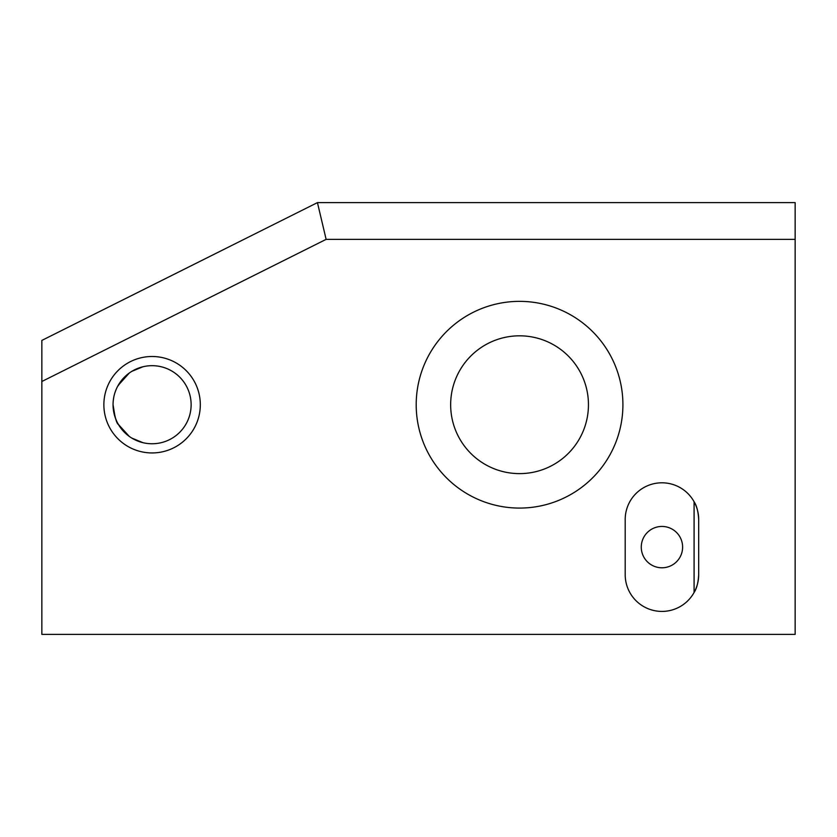 <?xml version="1.0" encoding="UTF-8"?>
<svg xmlns="http://www.w3.org/2000/svg" width="837" height="837" viewBox="0 0 837 837"><rect width="100%" height="100%" fill="white"/><g stroke="black" fill="none" stroke-linecap="round" stroke-linejoin="round"><path stroke-width="1.26" d="M41.85 634.383L795.15 634.383L795.15 202.617L317.443 202.617L41.85 340.418L41.85 634.383M200.315 404.721A48.232 48.232 0 0 0 127.977 362.955A48.232 48.232 0 0 0 127.977 446.487A48.232 48.232 0 0 0 200.315 404.721M317.443 202.617L326.127 239.361L41.85 381.494M326.127 239.361L795.15 239.361M416.198 404.721A103.349 103.349 0 0 1 571.232 315.214A103.349 103.349 0 0 1 571.232 494.228A103.349 103.349 0 0 1 416.198 404.721M698.686 574.674A36.744 36.744 0 0 1 661.941 611.418A36.744 36.744 0 0 1 625.197 574.674L625.197 519.557A36.744 36.744 0 0 1 661.941 482.803A36.744 36.744 0 0 1 698.686 519.557C698.246 511.574 696.719 505.642 694.093 501.761L694.093 592.46C696.719 588.589 698.246 582.657 698.686 574.674L698.686 519.557M682.615 547.116A20.674 20.674 0 0 0 651.604 529.214A20.674 20.674 0 0 0 651.604 565.017A20.674 20.674 0 0 0 682.615 547.116M142.907 442.668L131.859 438.107M129.243 436.38L118.415 424.474C116.563 423.564 114.774 416.983 113.047 404.721L113.047 404.71M118.383 424.432L117.452 422.748M116.374 420.509L115.004 416.91M113.602 411.302L113.246 408.655M142.907 366.773L131.859 371.335M129.243 373.061L118.143 385.438M116.102 389.571L115.569 390.91M113.665 397.795L113.236 400.839M114.23 395.19L114.46 394.311M115.025 392.448L116.019 389.78M117.515 386.589L123.813 377.801M131.189 371.743L134.077 370.08M118.415 424.474C116.563 423.564 114.774 416.983 113.047 404.721L115.15 417.349M115.328 417.872L116.584 420.948M117.965 423.7L123.813 431.641M131.252 437.741L134.077 439.362M191.129 404.721A39.046 39.046 0 0 0 132.57 370.906A39.046 39.046 0 0 0 132.57 438.536A39.046 39.046 0 0 0 191.129 404.721M588.453 404.721A68.896 68.896 0 0 0 485.104 345.053A68.896 68.896 0 0 0 485.104 464.389A68.896 68.896 0 0 0 588.453 404.721"/></g></svg>
